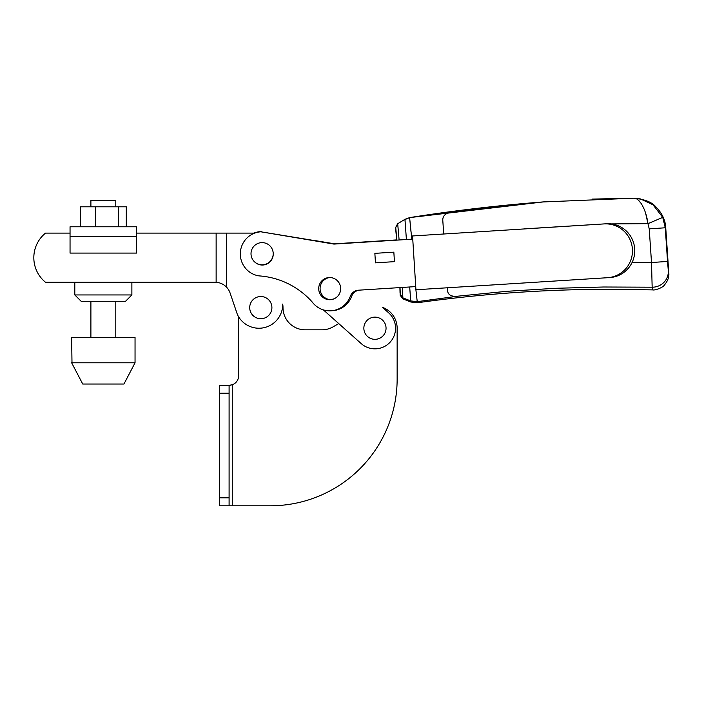 <?xml version="1.0" encoding="UTF-8"?>
<svg xmlns="http://www.w3.org/2000/svg" width="704" height="704" viewBox="0 0 704 704"><rect width="100%" height="100%" fill="white"/><g stroke="black" fill="none" stroke-linecap="round" stroke-linejoin="round"><path stroke-width="1.06" d="M382.51 307.366A22.194 22.194 0 0 1 397.144 328.231L397.144 378.963L397.144 328.231A22.194 22.194 0 0 0 382.51 307.366L388.661 312.849A20.61 20.61 0 0 1 390.333 341.942A20.61 20.61 0 0 1 361.24 343.622L323.374 309.883L338.738 323.576L333.08 326.85A22.194 22.194 0 0 1 321.983 329.815L305.193 329.815A22.194 22.194 0 0 1 282.999 307.622A22.194 22.194 0 0 0 282.718 304.075L282.718 304.454A23.778 23.778 0 0 1 237.389 314.503L230.094 293.014A15.849 15.849 0 0 0 226.442 287.056L226.442 233.112L136.638 233.112M231.088 385.097A9.513 9.513 0 0 1 229.099 385.308L232.276 384.762L232.276 505.789L270.318 505.789A126.826 126.826 0 0 0 397.144 378.963M230.041 385.255L229.099 385.308L229.099 497.86L219.586 497.86L219.586 385.308L229.099 385.308M238.612 316.8L238.612 375.795A9.513 9.513 0 0 1 232.276 384.762M305.193 329.815A22.194 22.194 0 0 1 282.999 307.622M333.08 326.85A22.194 22.194 0 0 1 321.983 329.815M219.586 497.86L219.586 505.789L270.318 505.789M229.099 505.789L229.099 497.86M254.681 233.112L226.442 233.112M70.048 233.112L45.496 233.112A31.706 31.706 0 0 0 45.496 282.26L215.081 282.26A15.849 15.849 0 0 1 216.137 282.295C220.15 282.612 223.59 284.205 226.442 287.056M216.137 233.112L216.137 282.295M334.55 243.813L396.669 239.906L334.55 243.813L312.752 240.205M253.871 233.112A22.194 22.194 0 0 1 260.718 231.572L261.73 231.739M249.709 307.622A11.097 11.097 0 0 1 260.806 296.525A11.097 11.097 0 0 1 271.902 307.622A11.097 11.097 0 0 1 260.806 318.718A11.097 11.097 0 0 1 249.709 307.622M363.854 328.231A11.097 11.097 0 0 1 374.95 317.134A11.097 11.097 0 0 1 386.047 328.231A11.097 11.097 0 0 1 374.95 339.328A11.097 11.097 0 0 1 363.854 328.231M334.655 298.54A11.097 11.097 0 0 1 328.486 299.332M136.638 236.289L136.638 226.776L70.048 226.776L70.048 236.289L136.638 236.289L136.638 253.088L70.048 253.088L70.048 236.289M95.515 206.8L118.466 206.8L118.466 226.776L80.388 226.776L80.388 206.8L95.515 206.8L95.515 226.776M118.466 206.8L126.298 206.8L126.298 226.776M115.79 206.8L115.79 200.455L90.895 200.455L90.895 206.8M131.877 294.941L125.541 301.286L81.145 301.286L74.809 294.941L131.877 294.941L131.877 282.26L75.381 282.26M71.993 362.789L135.045 362.789L135.045 337.427L71.641 337.427L71.993 362.789M71.641 362.789L82.738 384.032L123.948 384.032L135.045 362.789M255.068 262.302A11.097 10.982 -93.6 0 0 272.888 251.099M330.378 299.71A11.097 10.982 -93.6 0 0 340.639 287.945A11.097 10.982 -93.6 0 0 328.988 277.561A11.097 10.982 -93.6 0 0 318.727 289.326A11.097 10.982 -93.6 0 0 330.378 299.71M604.102 223.916L606.399 223.775A26.946 26.664 86.4 0 1 634.709 248.996A26.946 26.664 86.4 0 1 609.787 277.57L415.932 289.758L412.553 235.963L604.102 223.916A26.946 26.664 86.4 0 1 632.412 249.137A26.946 26.664 86.4 0 1 607.49 277.71M359.841 290.11A9.513 9.407 -93.6 0 0 351.534 296.604L350.152 296.692A9.513 9.407 -93.6 0 1 358.459 290.198L415.738 286.598M261.958 264.818A11.097 10.982 -93.6 0 0 263.666 264.959M329.674 277.543A11.097 10.982 -93.6 0 0 320.109 289.238A11.097 10.982 -93.6 0 0 331.065 299.649M351.534 296.604A22.194 21.956 86.4 0 1 332.455 310.702L331.074 310.79A22.194 21.956 86.4 0 1 312.066 301.858A79.262 78.426 -93.6 0 0 258.931 275.88A22.194 21.956 86.4 0 1 260.885 231.801L333.951 244.086L412.746 239.131M260.885 231.801L335.333 243.998M350.152 296.692A22.194 21.956 86.4 0 1 331.074 310.79M374.862 253.352L393.844 252.155L394.442 261.65L375.461 262.847L374.862 253.352M261.642 264.81A11.097 11.097 0 0 1 251.02 253.264A11.097 11.097 0 0 1 262.574 242.634A11.097 11.097 0 0 1 273.196 254.188A11.097 11.097 0 0 1 261.642 264.81M524.48 228.853L598.954 224.242M611.151 223.907L647.953 223.661L649.229 228.862L651.508 262.522L632.157 262.31M415.536 286.607L417.226 301.646L458.63 296.094C451.528 297.018 447.823 295.073 447.524 290.268L447.357 287.786M458.63 296.094L506.862 291.306L555.201 288.306L603.636 287.003L652.159 287.197L651.508 262.522L667.542 261.439L665.271 227.779L649.229 228.862M667.542 261.439L668.298 270.697A15.849 15.418 -8.1 0 1 652.159 287.197L652.67 289.898C654.87 290.567 663.045 287.566 664.462 284.979C667.806 280.931 669.258 276.927 668.8 272.976L665.738 227.779L665.271 227.779L662.754 217.378L647.953 223.661C646.14 209.546 639.426 197.56 633.714 198.211L542.74 201.96L498.749 206.078L454.907 211.596C446.609 212.23 442.57 215.151 442.79 220.378L443.714 234.01M544.342 201.837L542.74 201.96C498.089 205.436 453.719 210.654 409.622 217.606L411.787 239.193M399.115 239.985L397.69 223.749L404.958 219.314L409.622 217.606L404.958 219.314L406.402 239.527M652.67 289.898L638.15 289.661C565.664 287.998 492.061 292.362 417.331 302.773L417.226 301.646L410.714 300.925L402.882 297.871L402.336 287.434M409.693 286.977L410.784 302.007L417.331 302.773M662.754 217.378L653.048 204.829L640.499 198.933L633.714 198.211L636.451 198.88M411.022 232.003L409.622 217.606L543.532 201.898M665.738 227.779C665.403 220.114 662.059 213.101 655.732 206.73C651.851 202.127 644.609 199.285 634.014 198.211L592.434 199.082M634.014 198.211L640.499 198.933M400.048 293.119L399.898 287.593L400.189 295.275L402.785 298.822L402.882 297.871L400.303 294.386L400.022 287.584M409.622 217.606L404.958 219.56M396.669 239.906L395.613 227.612L397.584 223.81L404.958 219.314L397.69 223.749L395.727 227.542L396.862 240.134M395.762 229.856L396.686 240.143M638.123 199.962L641.23 203.491M645.788 213.902L647.953 223.661M638.22 223.608L625.407 223.67M397.584 223.81L395.727 227.542M404.976 219.85L405.038 220.748M405.073 221.179L405.469 226.389M405.469 226.415L405.891 232.346M219.586 393.228L229.099 393.228M668.298 270.697L668.8 272.976M410.784 302.007L402.785 298.822M400.189 295.275L400.303 294.386M442.79 220.378L442.825 220.827M90.895 301.286L90.895 337.427M115.79 301.286L115.79 337.427M74.809 294.941L74.809 282.26"/></g></svg>
